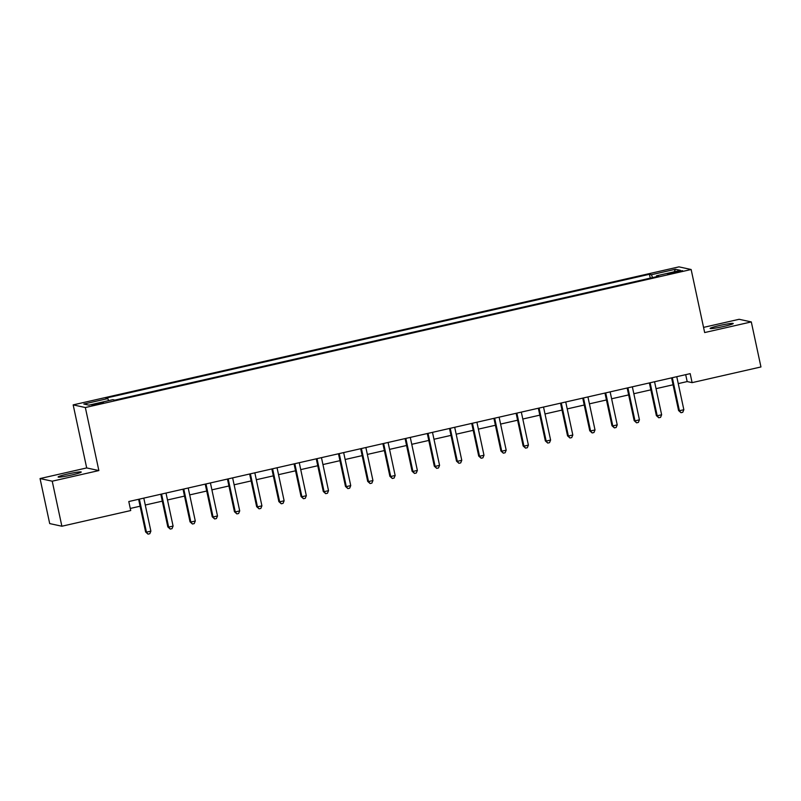 <?xml version="1.0" encoding="UTF-8"?>
<svg xmlns="http://www.w3.org/2000/svg" width="801" height="801" viewBox="0 0 801 801"><rect width="100%" height="100%" fill="white"/><g stroke="black" fill="none" stroke-linecap="round" stroke-linejoin="round"><path stroke-width="1.2" d="M71.78 474.973A11.825 0.901 -12.1 0 0 81.241 472.029A11.825 0.901 -12.1 0 0 67.574 474.052A11.825 0.901 -12.1 0 0 58.113 476.995A11.825 0.901 -12.1 0 0 71.78 474.973M723.774 326.428A11.825 0.901 -12.1 0 0 733.235 323.494A11.825 0.901 -12.1 0 0 719.568 325.516A11.825 0.901 -12.1 0 0 710.107 328.45A11.825 0.901 -12.1 0 0 723.774 326.428M98.733 404.105L103.459 402.643L91.895 405.116L98.733 404.105M40.05 478.557L52.225 481.191L98.863 470.567L86.688 467.934L40.05 478.557L49.702 523.584L61.877 526.227L130.723 510.547L128.791 501.536L690.182 373.636L692.104 382.638L760.95 366.958L751.298 321.922L739.123 319.289L703.558 327.389M86.688 467.934L73.171 404.885L678.968 266.863L691.143 269.506L85.347 407.529L73.171 404.885M675.994 271.669L667.503 273.982L678.036 272.11L682.612 270.688L675.994 271.669L676.174 272.54M652.535 277.607L651.433 274.723L649.441 274.292L105.822 398.137L107.815 398.578L108.606 400.65M651.433 274.723L675.423 269.256L680.49 270.358L656.5 275.814L656.53 276.695M107.815 398.578L83.825 404.034L88.891 405.136L112.881 399.669L114.873 400.1L658.492 276.255L656.5 275.814M52.225 481.191L61.877 526.227M98.863 470.567L85.347 407.529M691.143 269.506L704.66 332.555L751.298 321.922M678.247 383.609L687.178 381.576L692.104 382.638M130.273 508.455L140.095 506.212M145.281 505.03L162.303 501.156M167.489 499.974L184.51 496.089M189.697 494.908L206.718 491.033M211.905 489.852L228.926 485.977M234.112 484.795L251.124 480.92M256.32 479.729L273.331 475.854M278.528 474.673L295.539 470.798M300.735 469.616L317.747 465.741M322.933 464.56L339.954 460.675M345.141 459.494L362.162 455.619M367.349 454.437L384.37 450.562M389.556 449.381L406.578 445.496M411.764 444.315L428.785 440.44M433.972 439.258L450.993 435.384M456.18 434.202L473.201 430.317M478.387 429.136L495.408 425.261M500.595 424.079L517.606 420.205M522.803 419.023L539.814 415.148M545.01 413.957L562.022 410.082M567.218 408.9L584.229 405.026M589.416 403.844L606.437 399.969M611.624 398.788L628.645 394.903M633.831 393.722L650.853 389.847M656.039 388.665L673.06 384.79M685.686 374.658L687.178 381.576M649.441 274.292L650.272 278.127M674.242 271.779L675.423 269.256M671.578 377.872L678.577 410.543L679.398 410.723L672.379 377.942A1.852 1.812 102.2 0 0 672.309 377.712M683.844 409.712L682.762 412.305L680.99 412.705L679.398 410.723L683.844 409.712L676.815 376.931A1.852 1.812 102.2 0 1 676.785 376.69M680.99 412.705L678.577 410.543M649.371 382.928L656.369 415.609L657.2 415.779L650.172 382.998A1.852 1.812 102.2 0 0 650.102 382.768M661.636 414.768L660.565 417.361L658.782 417.772L657.2 415.779L661.636 414.768L654.607 381.987A1.852 1.812 102.2 0 1 654.577 381.747M658.782 417.772L656.369 415.609M627.163 387.994L634.172 420.665L634.993 420.845L627.964 388.064A1.852 1.812 102.2 0 0 627.894 387.824M639.428 419.834L638.357 422.427L636.575 422.828L634.993 420.845L639.428 419.834L632.4 387.043A1.852 1.812 102.2 0 1 632.369 386.803M636.575 422.828L634.172 420.665M604.955 393.051L611.964 425.721L612.785 425.902L605.756 393.121A1.852 1.812 102.2 0 0 605.686 392.88M617.221 424.89L616.149 427.484L614.367 427.884L612.785 425.902L617.221 424.89L610.192 392.11A1.852 1.812 102.2 0 1 610.162 391.869M614.367 427.884L611.964 425.721M582.748 398.107L589.756 430.788L590.577 430.958L583.549 398.177A1.852 1.812 102.2 0 0 583.478 397.947M595.013 429.947L593.942 432.54L592.159 432.951L590.577 430.958L595.013 429.947L587.984 397.166A1.852 1.812 102.2 0 1 587.954 396.926M592.159 432.951L589.756 430.788M560.54 403.173L567.549 435.844L568.37 436.024L561.341 403.233A1.852 1.812 102.2 0 0 561.271 403.003M572.815 435.013L571.734 437.596L569.962 438.007L568.37 436.024L572.815 435.013L565.786 402.222A1.852 1.812 102.2 0 1 565.746 401.982M569.962 438.007L567.549 435.844M538.332 408.23L545.341 440.9L546.162 441.081L539.133 408.3A1.852 1.812 102.2 0 0 539.063 408.059M550.607 440.069L549.526 442.663L547.754 443.063L546.162 441.081L550.607 440.069L543.579 407.288A1.852 1.812 102.2 0 1 543.539 407.048M547.754 443.063L545.341 440.9M516.124 413.286L523.133 445.957L523.954 446.137L516.925 413.356A1.852 1.812 102.2 0 0 516.865 413.126M528.4 445.126L527.318 447.719L525.546 448.129L523.954 446.137L528.4 445.126L521.371 412.345A1.852 1.812 102.2 0 1 521.331 412.104M525.546 448.129L523.133 445.957M493.917 418.352L500.925 451.023L501.746 451.203L494.718 418.412A1.852 1.812 102.2 0 0 494.658 418.182M506.192 450.192L505.111 452.775L503.338 453.186L501.746 451.203L506.192 450.192L499.163 417.401A1.852 1.812 102.2 0 1 499.123 417.161M503.338 453.186L500.925 451.023M471.719 423.409L478.718 456.079L479.539 456.26L472.51 423.479A1.852 1.812 102.2 0 0 472.45 423.238M483.984 455.248L482.903 457.842L481.131 458.242L479.539 456.26L483.984 455.248L476.955 422.467A1.852 1.812 102.2 0 1 476.915 422.227M481.131 458.242L478.718 456.079M449.511 428.465L456.51 461.136L457.331 461.316L450.302 428.535A1.852 1.812 102.2 0 0 450.242 428.305M461.776 460.305L460.695 462.898L458.923 463.298L457.331 461.316L461.776 460.305L454.748 427.524A1.852 1.812 102.2 0 1 454.708 427.283M458.923 463.298L456.51 461.136M427.303 433.531L434.302 466.202L435.123 466.382L428.104 433.591A1.852 1.812 102.2 0 0 428.034 433.361M439.569 465.361L438.487 467.954L436.715 468.365L435.123 466.382L439.569 465.361L432.54 432.58A1.852 1.812 102.2 0 1 432.51 432.34M436.715 468.365L434.302 466.202M405.096 438.588L412.094 471.258L412.926 471.439L405.897 438.658A1.852 1.812 102.2 0 0 405.827 438.417M417.361 470.427L416.29 473.021L414.507 473.421L412.926 471.439L417.361 470.427L410.332 437.646A1.852 1.812 102.2 0 1 410.302 437.396M414.507 473.421L412.094 471.258M382.888 443.644L389.887 476.315L390.718 476.495L383.689 443.714A1.852 1.812 102.2 0 0 383.619 443.474M395.153 475.484L394.082 478.077L392.3 478.477L390.718 476.495L395.153 475.484L388.125 442.703A1.852 1.812 102.2 0 1 388.095 442.462M392.3 478.477L389.887 476.315M360.68 448.7L367.689 481.381L368.51 481.551L361.481 448.77A1.852 1.812 102.2 0 0 361.411 448.54M372.946 480.54L371.874 483.133L370.092 483.544L368.51 481.551L372.946 480.54L365.917 447.759A1.852 1.812 102.2 0 1 365.887 447.519M370.092 483.544L367.689 481.381M338.473 453.766L345.481 486.437L346.302 486.618L339.274 453.837A1.852 1.812 102.2 0 0 339.203 453.596M350.738 485.606L349.667 488.199L347.884 488.6L346.302 486.618L350.738 485.606L343.709 452.815A1.852 1.812 102.2 0 1 343.679 452.575M347.884 488.6L345.481 486.437M316.265 458.823L323.274 491.494L324.095 491.674L317.066 458.893A1.852 1.812 102.2 0 0 316.996 458.653M328.53 490.663L327.459 493.256L325.677 493.656L324.095 491.674L328.53 490.663L321.511 457.882A1.852 1.812 102.2 0 1 321.471 457.641M325.677 493.656L323.274 491.494M294.057 463.879L301.066 496.56L301.887 496.73L294.858 463.949A1.852 1.812 102.2 0 0 294.788 463.719M306.332 495.719L305.251 498.312L303.479 498.723L301.887 496.73L306.332 495.719L299.304 462.938A1.852 1.812 102.2 0 1 299.264 462.698M303.479 498.723L301.066 496.56M271.849 468.945L278.858 501.616L279.679 501.796L272.65 469.006A1.852 1.812 102.2 0 0 272.59 468.775M284.125 500.785L283.043 503.368L281.271 503.779L279.679 501.796L284.125 500.785L277.096 467.994A1.852 1.812 102.2 0 1 277.056 467.754M281.271 503.779L278.858 501.616M249.642 474.002L256.65 506.673L257.471 506.853L250.443 474.072A1.852 1.812 102.2 0 0 250.383 473.832M261.917 505.842L260.836 508.435L259.063 508.835L257.471 506.853L261.917 505.842L254.888 473.061A1.852 1.812 102.2 0 1 254.848 472.82M259.063 508.835L256.65 506.673M227.444 479.058L234.443 511.729L235.264 511.909L228.235 479.128A1.852 1.812 102.2 0 0 228.175 478.898M239.709 510.898L238.628 513.491L236.856 513.902L235.264 511.909L239.709 510.898L232.68 478.117A1.852 1.812 102.2 0 1 232.64 477.877M236.856 513.902L234.443 511.729M205.236 484.124L212.235 516.795L213.056 516.975L206.027 484.184A1.852 1.812 102.2 0 0 205.967 483.954M217.502 515.964L216.42 518.547L214.648 518.958L213.056 516.975L217.502 515.964L210.473 483.173A1.852 1.812 102.2 0 1 210.433 482.933M214.648 518.958L212.235 516.795M183.029 489.181L190.027 521.851L190.848 522.032L183.829 489.251A1.852 1.812 102.2 0 0 183.759 489.01M195.294 521.02L194.212 523.614L192.44 524.014L190.848 522.032L195.294 521.02L188.265 488.24A1.852 1.812 102.2 0 1 188.235 487.989M192.44 524.014L190.027 521.851M160.821 494.237L167.82 526.908L168.651 527.088L161.622 494.307A1.852 1.812 102.2 0 0 161.552 494.077M173.086 526.077L172.015 528.67L170.233 529.071L168.651 527.088L173.086 526.077L166.057 493.296A1.852 1.812 102.2 0 1 166.027 493.056M170.233 529.071L167.82 526.908M138.613 499.303L145.612 531.974L146.443 532.154L139.414 499.363A1.852 1.812 102.2 0 0 139.344 499.133M150.878 531.133L149.807 533.726L148.025 534.137L146.443 532.154L150.878 531.133L143.85 498.352A1.852 1.812 102.2 0 1 143.82 498.112M148.025 534.137L145.612 531.974M672.259 273.401L672.079 272.56M672.379 377.942L671.809 377.822M650.172 382.998L649.611 382.878M627.964 388.064L627.403 387.934M605.756 393.121L605.196 393.001M583.549 398.177L582.988 398.057M561.341 403.233L560.78 403.113M539.133 408.3L538.572 408.18M516.925 413.356L516.365 413.236M494.718 418.412L494.157 418.292M472.51 423.479L471.949 423.359M450.302 428.535L449.741 428.415M428.104 433.591L427.534 433.471M405.897 438.658L405.336 438.527M383.689 443.714L383.128 443.594M361.481 448.77L360.921 448.65M339.274 453.837L338.713 453.706M317.066 458.893L316.505 458.773M294.858 463.949L294.297 463.829M272.65 469.006L272.09 468.885M250.443 474.072L249.882 473.952M228.235 479.128L227.674 479.008M206.027 484.184L205.467 484.064M183.829 489.251L183.259 489.131M161.622 494.307L161.061 494.187M139.414 499.363L138.853 499.243"/></g></svg>
